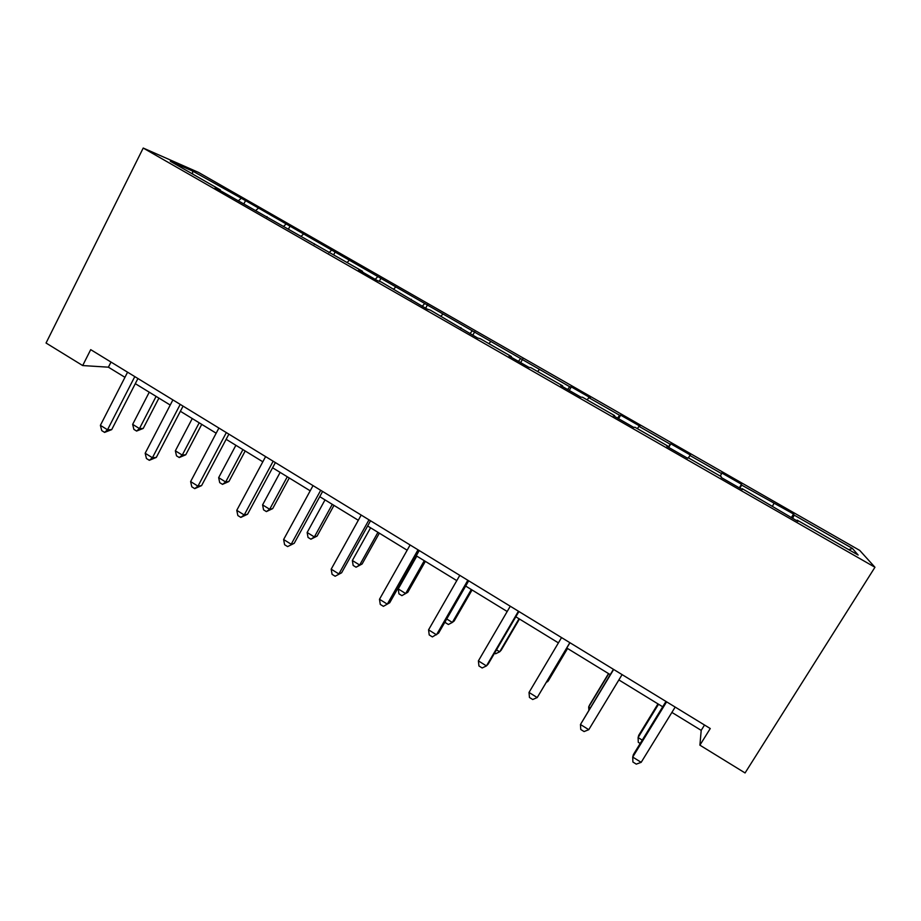 <?xml version="1.0" encoding="UTF-8"?>
<svg xmlns="http://www.w3.org/2000/svg" width="921" height="921" viewBox="0 0 921 921"><rect width="100%" height="100%" fill="white"/><g stroke="black" fill="none" stroke-linecap="round" stroke-linejoin="round"><path stroke-width="1.38" d="M859.73 550.413L198.568 172.434L143.216 148.051L874.95 567.255L859.73 550.413M220.303 190.647L220.349 189.91L215.169 187.711L362.494 271.281L358.66 269.876L377.552 280.686L381.19 281.987L427.194 309.111L430.337 310.124L477.619 337.995L480.267 338.709L511.385 356.519L509.06 355.99L528.861 367.329L530.991 367.744L562.604 385.841L560.808 385.623L580.932 397.147L582.521 397.25L614.641 415.636L613.398 415.739L633.855 427.459L634.88 427.229L667.529 445.914L666.85 446.351L687.642 458.255L688.102 457.691L721.281 476.687L721.189 477.469L742.326 489.569L742.188 488.66L797.931 521.413L797.183 520.146L858.142 555.041L852.455 548.456L848.771 549.676M220.349 189.91L170.304 161.256L192.65 171.053L245.539 200.617L244.065 203.483M852.455 548.456L794.213 515.15L793.534 514.01L741.635 485.079L741.52 484.262L721.719 472.945L721.638 473.636L689.887 455.469L690.301 454.974L670.81 443.83L670.2 444.21L638.944 426.331L639.865 426.124L620.673 415.152L619.557 415.244L588.772 397.63L590.2 397.722L571.296 386.912L569.685 386.716L245.539 200.617M671.893 712.417L701.203 730.365L699.902 745.17L710.264 728.534L90.707 349.646L82.683 365.556L108.402 367.18L124.957 377.322M266.929 217.344L267.009 216.619M258.053 208.457L256.003 210.322M285.775 224.321L283.576 226.37M314.28 244.456L314.383 243.743M303.216 234.302L301.225 236.213M331.341 250.385L328.924 252.803M362.344 271.983L362.494 271.281M349.059 260.516L347.125 262.485M377.598 276.841L375.215 279.351M411.18 299.947L411.342 299.256M395.57 287.122L393.693 289.148M424.546 303.7L422.244 306.279M460.765 328.337L460.972 327.669M442.782 314.13L440.975 316.214M472.197 330.95L469.975 333.609M511.143 357.187L511.385 356.519M490.709 341.541L488.97 343.694M520.572 358.626L518.431 361.366M562.328 386.498L562.604 385.841M539.372 369.379L537.691 371.589M569.685 386.716L567.635 389.537M614.33 416.28L614.641 415.636M588.772 397.63L587.172 399.91M619.557 415.244L617.6 418.146M667.184 446.535L667.529 445.914M638.944 426.331L637.413 428.668M670.2 444.21L668.335 447.203M689.887 455.469L688.436 457.887M721.638 473.636L720.234 476.088M741.796 489.258L742.188 488.66M741.635 485.079L739.908 488.188M773.893 503.522L772.558 506.043M796.734 520.722L797.183 520.146M794.213 515.15L792.578 518.35M82.683 365.556L46.05 343.026L143.216 148.051M699.902 745.17L745.066 772.949L874.95 567.255M135.295 383.654L170.224 405.056M180.378 411.273L216.17 433.204M226.14 439.317L262.83 461.789M272.593 467.776L310.193 490.812M319.748 496.661L358.304 520.284M367.64 526.006L407.163 550.217M416.269 555.8L456.781 580.621M465.658 586.055L507.195 611.509M515.829 616.794L558.414 642.881M566.795 648.027L610.22 674.633M618.877 679.928L662.706 706.787M192.65 171.053L192.524 173.977M240.853 198.625L238.781 200.456M704.519 725.023L701.203 730.365M111.004 362.068L108.402 367.18M793.534 514.01L791.312 517.625M741.52 484.262L739.333 487.854M670.81 443.83L668.692 447.399M620.673 415.152L618.59 418.721M571.296 386.912L569.259 390.469M522.656 359.098L520.664 362.632M474.752 331.698L472.784 335.221M427.551 304.701L425.629 308.224M381.041 278.107L379.314 281.319M335.221 251.905L333.678 254.795M290.057 226.071L288.549 228.949M665.975 701.457L633.429 754.506L632.715 757.074L666.608 701.848M641.177 762.335L636.284 764.131L632.911 762.024L632.715 757.074L641.177 762.335L675.174 707.086M657.974 703.886L638.737 735.292L638.103 737.571L642.248 740.139M658.538 704.231L638.103 737.571L638.276 742.303L640.187 743.489M613.432 669.314L580.46 724.505L613.662 669.463M588.772 729.685L584.087 731.562L580.771 729.49L580.46 724.505L588.772 729.685L622.089 674.609M569.846 642.662L537.208 697.554L529.022 692.442L561.545 637.597M569.949 642.731L537.208 697.554L532.718 699.511L529.46 697.473L529.022 692.442M608.516 673.585L589.647 704.887L588.68 706.948L590.177 707.881M608.723 673.712L588.68 706.948L588.864 710.045M547.086 681.172L547.753 681.586L548.985 679.71L567.555 648.488M546.51 682.139L547.753 681.586L567.463 648.43M518.431 611.222L486.449 665.918L478.39 660.898L510.269 606.225M518.914 611.521L488.188 664.064L486.449 665.918L482.155 667.967L478.943 665.964L478.39 660.898M467.833 580.276L436.496 634.788L428.564 629.837L459.798 575.36M468.685 580.806L438.569 633.164L432.386 636.918L429.221 634.937L428.564 629.837M418.019 549.814L387.304 604.141L379.498 599.272L410.11 544.979M419.228 550.562L389.71 602.748L383.389 606.34L380.269 604.395L379.498 599.272M496.511 649.835L499.677 651.803L501.231 650.134L519.456 619.016M494.577 653.15L495.579 653.772L499.677 651.803L519.018 618.751M446.731 618.981L452.315 622.446L454.18 620.996L472.059 589.981M445.257 621.548L445.384 622.642L448.389 624.496L452.315 622.446L471.299 589.509M416.799 556.123L398.24 588.933L405.654 593.527L407.807 592.284L425.352 561.361M398.24 588.933L398.931 593.815L401.89 595.645L405.654 593.527L424.27 560.705M370.576 527.802L352.363 560.509L359.674 565.034L362.114 563.986L379.337 533.167M362.114 563.986L356.059 567.221L359.674 565.034L377.944 532.315M356.059 567.221L353.146 565.413L352.363 560.509M325.021 499.896L307.154 532.488L314.349 536.955L317.077 536.103L333.978 505.376M317.077 536.103L310.907 539.199L314.349 536.955L332.285 504.34M310.907 539.199L308.028 537.427L307.154 532.488M280.134 472.392L262.589 504.881L269.68 509.278L272.685 508.611L289.263 477.987M272.685 508.611L266.388 511.592L269.68 509.278L287.283 476.779M266.388 511.592L263.556 509.831L262.589 504.881M235.88 445.28L218.657 477.654L225.657 481.994L228.915 481.499L245.193 450.991M228.915 481.499L222.502 484.365L225.657 481.994L242.925 449.598M222.502 484.365L219.716 482.639L218.657 477.654M368.987 519.824L338.882 573.956L331.192 569.166L361.193 515.069M370.541 520.779L341.61 572.793L335.14 576.235L332.067 574.324L331.192 569.166M341.61 572.793L335.14 576.235M320.704 490.306L291.197 544.242L283.622 539.522L313.036 485.609M322.603 491.457L294.225 543.286L287.617 546.59L284.601 544.714L283.622 539.522M294.225 543.286L287.617 546.59M273.157 461.225L244.226 514.977L236.766 510.326L265.605 456.609M275.379 462.584L247.565 514.229L244.226 514.977L240.83 517.395L237.848 515.541L236.766 510.326M247.565 514.229L240.83 517.395M226.336 432.594L197.969 486.15L190.624 481.568L218.899 428.046M228.88 434.148L201.595 485.609L197.969 486.15L194.734 488.637L191.798 486.806L190.624 481.568M201.595 485.609L194.734 488.637M180.217 404.388L152.414 457.749L145.173 453.247L172.895 399.91M183.06 406.126L156.317 457.403L152.414 457.749L149.329 460.304L146.439 458.508L145.173 453.247M156.317 457.403L149.329 460.304M192.259 418.548L175.358 450.818L182.254 455.089L185.766 454.778L201.745 424.374M185.766 454.778L179.25 457.53L182.254 455.089L199.201 422.808M179.25 457.53L176.498 455.814L175.358 450.818M134.788 376.608L107.515 429.785L100.389 425.341L127.57 372.199M137.931 378.531L111.706 429.623L107.515 429.785L104.591 432.398L101.747 430.625L100.389 425.341M111.706 429.623L104.591 432.398M149.248 392.208L132.659 424.362L139.462 428.576L143.216 428.438L158.907 398.125M143.216 428.438L136.596 431.063L139.462 428.576L156.098 396.398M136.596 431.063L133.879 429.382L132.659 424.362"/></g></svg>
